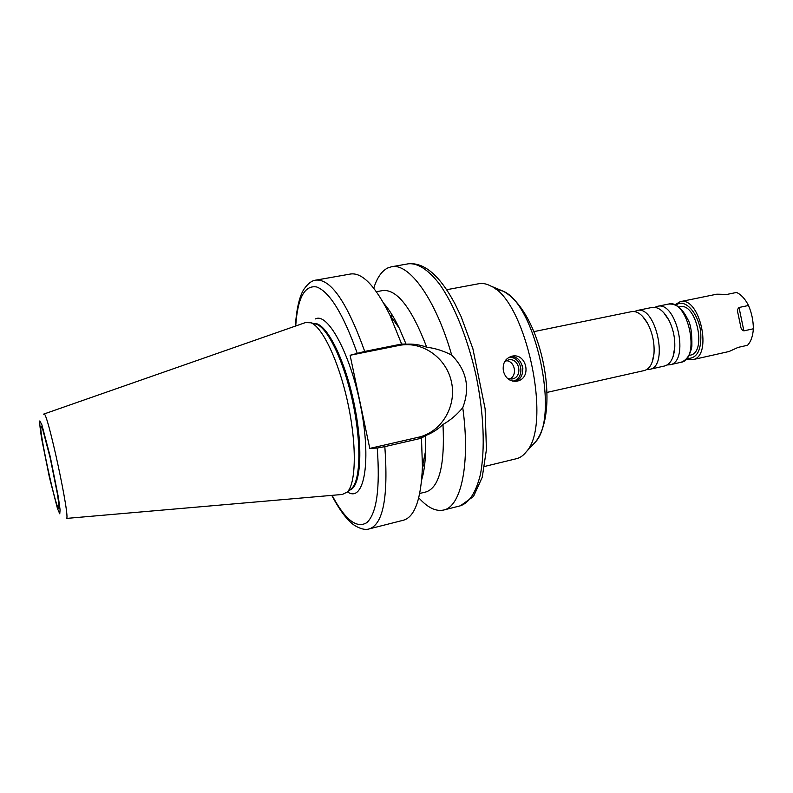 <?xml version="1.0" encoding="UTF-8"?>
<svg xmlns="http://www.w3.org/2000/svg" width="793" height="793" viewBox="0 0 793 793"><rect width="100%" height="100%" fill="white"/><g stroke="black" fill="none" stroke-linecap="round" stroke-linejoin="round"><path stroke-width="1.19" d="M674.902 304.809L680.196 301.677C700.001 295.848 713.105 356.87 692.646 359.685L729.084 351.497L738.174 347.374L747.551 345.272C750.971 341.535 752.904 336.034 753.35 328.788L743.884 330.859C741.891 330.235 740.761 328.431 740.493 325.447L738.085 313.869C737.143 311.015 737.45 308.883 739.026 307.486L748.503 305.483C751.705 312.918 753.32 320.679 753.35 328.788M692.646 359.685L686.54 359.001M680.196 301.677L716.773 294.193L727.141 294.381L736.558 292.448C741.217 294.619 745.192 298.961 748.503 305.483M484.592 466.453L516.491 458.691C520.168 457.799 523.459 455.45 526.383 451.653C552.493 424.384 525.828 300.21 490.837 286.065C486.605 283.795 482.64 283.012 478.913 283.706L446.647 289.723M509.542 379.094C517.75 375.664 515.034 360.974 506.142 360.696M507.788 378.697L511.921 379.024C523.4 377.458 519.554 357.157 508.303 359.923L504.606 361.727M512.754 381.165C526.175 378.767 521.774 355.046 508.392 357.623M522.934 369.023L522.25 365.315M514.944 381.364C527.761 377.944 523.558 355.244 510.365 356.642M517.076 381.126L516.6 381.225C509.859 381.671 505.448 378.281 503.386 371.065C502.385 363.343 505.21 358.396 511.862 356.206C526.681 352.498 532.113 378.459 517.076 381.126M373.751 288.166C377.032 277.808 381.651 271.097 387.608 268.034L391.385 266.795C408.871 262.453 435.714 298.971 451.683 355.086C466.621 370.252 470.318 387.787 462.755 407.691C456.956 414.68 450.374 420.28 442.99 424.473C437.736 429.519 431.868 433.226 425.365 435.605L421.489 438.202L384.833 446.637L377.25 448.035L369.786 448.412L418.456 437.24C441.572 432.066 456.768 406.323 451.504 382.167C446.588 357.95 422.312 340.653 399.097 345.441L350.1 355.274L364.73 351.428L401.625 344.043L406.105 344.221C413.004 343.726 419.874 344.727 426.713 347.215C411.755 308.199 397.164 289.306 382.94 290.516L376.427 291.705M462.755 407.691C470.546 464.143 461.011 506.826 443.614 510.038C435.843 511.713 427.566 507.629 418.763 497.796M295.402 326.092C296.681 304.958 300.854 293.628 304.135 288.969C308.1 283.369 312.085 280.405 316.08 280.098L350.546 274.011C362.272 272.306 375.396 286.015 389.928 315.148L401.625 344.043M451.683 355.086C443.525 350.873 435.198 348.246 426.713 347.215M442.99 424.473C444.962 464.876 439.352 487.348 426.178 491.878L419.745 493.464M383.862 303.451C389.046 309.389 394.171 317.606 399.226 328.104L406.105 344.221M425.365 435.605L425.593 450.92C425.296 462.567 423.997 472.162 421.707 479.706M421.489 438.202L422.431 466.552C421.152 499.084 414.808 516.977 403.409 520.228L369.488 528.832C383.277 523.935 388.392 496.537 384.833 446.637M369.786 448.412L350.1 355.274M631.426 311.669L631.664 311.619C637.255 310.806 642.558 314.722 647.584 323.366C652.461 332.753 654.602 342.735 654.007 353.291C652.976 363.234 649.745 368.983 644.322 370.539L546.992 392.406M634.459 311.54L637.057 310.509C655.91 304.849 669.203 366.762 649.685 369.33L646.89 369.459M651.826 307.496L652.074 307.436C658.18 306.604 663.83 310.935 669.034 320.431C673.178 328.867 675.091 337.768 674.774 347.156C673.931 357.96 670.551 364.225 664.643 365.969L649.685 369.33M654.82 307.337L657.397 306.346C676.707 300.606 689.91 362.094 669.946 364.78L667.191 364.939M679.69 306.832L679.849 306.802C696.353 301.955 707.267 352.796 690.227 355.155L689.087 355.413M675.567 305.097L678.986 303.451C687.521 301.201 698.365 314.801 700.645 331.206C701.914 349.693 697.374 358.783 687.025 358.466M43.962 414.015L305.474 322.573L311.015 322.791C322.672 327.271 339.077 361.985 347.919 403.359C356.84 444.724 356.126 483.106 347.344 491.977L342.378 494.455L66.384 518.424M314.534 323.742L316.823 324.367C328.272 328.768 344.241 362.342 352.786 402.319C361.41 442.276 360.627 479.448 351.993 488.161L350.159 489.668M743.884 330.859L739.026 307.486M295.71 325.982C297.603 297.831 304.641 284.836 316.803 286.997C329.829 292.131 343.29 314.177 357.197 353.133M316.08 280.098C331.038 278.977 347.255 302.757 364.73 351.428M391.385 266.795L408.454 263.782C417.842 262.939 428.151 269.64 439.381 283.904C454.062 304.571 467.82 338.542 476.127 375.832C483.859 413.242 485.257 449.869 480.35 474.749C475.969 492.354 469.317 502.703 460.416 505.785L443.614 510.038M422.471 476.989L421.995 476.216M385.557 306.524L385.666 305.612M418.456 437.24L423.819 436.864M399.097 345.441L404.232 343.954M377.25 448.035C380.174 488.3 376.754 513.13 366.99 522.518C356.83 528.99 345.193 519.93 332.079 495.347M424.384 466.978L422.897 464.282M391.276 317.031L391.534 313.959M494.991 288.781L503.248 291.229C535.652 304.443 559.709 416.494 535.592 441.85L532.371 445.279M668.162 304.145L668.42 304.086C687.967 298.307 701.121 359.566 680.919 362.312L669.946 364.78M40.988 426.168L42.802 429.707L50.177 457.868L57.354 493.662C58.732 502.643 59.158 507.599 58.623 508.541C55.341 507.005 38.391 427.824 40.988 426.168M39.858 420.895L41.89 424.82L50.227 456.609L58.345 497.122L60.09 509.849L59.753 513.805L57.483 508.591L49.424 477.396L41.732 439.213C40.106 429.043 39.481 422.937 39.858 420.895M43.565 414.164L43.883 414.045C46.896 408.336 71.38 522.399 66.295 518.424M313.859 323.564C325.328 321.413 344.152 356.9 353.787 402.101C363.561 447.272 360.954 487.358 349.624 490.104M315.436 318.915C328.173 311.927 351.745 356.503 361.499 410.615C371.481 464.738 363.313 503.01 347.453 491.888M738.085 313.869L738.987 318.162M739.611 321.165L740.493 325.447M399.226 328.104L389.928 315.148M425.593 450.92L422.431 466.552M331.752 495.377C342.16 514.984 350.08 522.676 355.056 525.709C360.884 529.119 365.692 530.16 369.488 528.832M408.454 263.782C424.483 262.305 440.046 275.756 455.132 304.155L461.149 316.704L472.896 348.771L485.118 408.772L486.416 449.601L482.253 477.227L473.52 496.438L460.416 505.785M526.383 451.653L535.592 441.85C561.137 408.861 540.727 311.421 503.248 291.229L490.837 286.065M533.937 331.623L631.664 311.619M652.272 361.895L654.007 353.291M647.584 323.366L642.449 316.219M637.057 310.509L652.074 307.436M673.098 356.572L674.774 347.156M669.034 320.431L663.642 312.531M657.397 306.346L668.42 304.086C675.983 303.322 682.416 308.398 687.729 319.311C690.693 323.871 692.081 332.862 691.883 346.283C690.257 354.957 686.609 360.3 680.919 362.312M678.699 307.04L679.849 306.802M316.823 324.367L311.015 322.791M351.993 488.161L347.344 491.977"/></g></svg>
